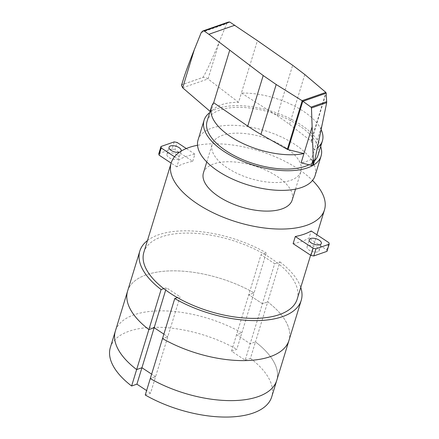 <?xml version="1.0" encoding="UTF-8"?>
<svg xmlns="http://www.w3.org/2000/svg" width="439" height="439" viewBox="0 0 439 439"><rect width="100%" height="100%" fill="white"/><g stroke="black" fill="none" stroke-linecap="round" stroke-linejoin="round"><path stroke-width="0.33" stroke-dasharray="2.19 1.65" d="M262.412 303.739L248.776 294.734L254.066 292.89L241.834 332.899L236.544 334.743L250.181 343.748L274.644 263.729L261.007 254.724L266.297 252.88L254.066 292.89L248.776 294.734L262.412 303.739L267.702 301.895L262.412 303.739M231.523 351.173L236.544 334.743L241.834 332.899A84.376 39.225 17 0 0 115.369 331.066A84.376 39.225 -163 0 1 241.834 332.899L236.813 349.329L231.523 351.173L245.16 360.178L250.181 343.748L255.471 341.899L250.181 343.748L236.544 334.743L261.007 254.724M245.16 360.178L250.449 358.334L255.471 341.899A84.376 39.225 -163 0 1 276.746 380.404A84.376 39.225 17 0 0 255.471 341.899L267.702 301.895A84.376 39.225 -163 0 1 288.977 340.401A84.376 39.225 -163 0 0 267.702 301.895L279.934 261.885L274.644 263.729M145.254 395.012L150.544 393.163L155.571 376.733L150.281 378.577L155.571 376.733L167.802 336.724L162.512 338.568L167.802 336.724L180.034 296.715L177.405 297.631M155.571 376.733L151.636 374.138L155.571 376.733M163.868 334.128L167.802 336.724L163.868 334.128M127.601 291.062A84.376 39.225 -163 0 1 254.066 292.89A84.376 39.225 -163 0 0 127.601 291.062M317.759 251.799A6.327 2.941 -163 0 1 310.598 250.91A6.327 2.941 -163 0 1 307.059 246.877A6.327 2.941 -163 0 1 308.463 245.659A6.327 2.941 -163 0 1 317.084 247.344A6.327 2.941 -163 0 1 319.164 250.576A6.327 2.941 -163 0 1 317.759 251.799M197.528 145.271A80.156 37.26 -163 0 1 298.097 168.889A80.156 37.26 -163 0 1 312.524 180.429M143.866 252.288A80.156 37.26 -163 0 1 193.138 233.208A80.156 37.26 -163 0 1 270.792 258.192A80.156 37.26 -163 0 1 297.176 299.157M192.699 161.332L194.883 154.188A80.156 37.26 17 0 0 179.008 159.725L176.824 166.869A80.156 37.26 -163 0 1 192.699 161.332L174.914 149.589L177.098 142.445M181.022 151.225A6.327 2.941 -163 0 1 179.776 152.103A6.327 2.941 -163 0 1 179.584 152.163M176.912 154.791A6.327 2.941 17 0 0 168.291 153.107A6.327 2.941 17 0 0 166.891 154.325A6.327 2.941 17 0 0 170.425 158.358A6.327 2.941 17 0 0 177.592 159.247A6.327 2.941 17 0 0 178.991 158.024A6.327 2.941 17 0 0 176.912 154.791M194.883 154.188L186.323 148.536M174.53 156.767L179.008 159.725M158.814 153.639L172.039 149.024L174.223 141.879M176.824 166.869L171.128 163.105M172.039 149.024L174.914 149.589M293.12 243.65A80.156 37.26 17 0 0 308.996 238.119L311.18 230.974M327.006 251.344L326.781 249.862L308.996 238.119M326.781 249.862L328.965 242.718M320.679 146.522A61.175 28.436 17 0 0 300.934 124.819A61.175 28.436 17 0 0 209.732 112.603M198.06 139.953A61.175 28.436 -163 0 1 235.661 125.395A61.175 28.436 -163 0 1 294.926 144.464A61.175 28.436 -163 0 1 315.059 175.726M285.663 147.691A46.408 21.571 17 0 0 240.709 133.226A46.408 21.571 17 0 0 212.18 144.272A46.408 21.571 17 0 0 227.457 167.989A46.408 21.571 17 0 0 272.416 182.454A46.408 21.571 17 0 0 300.94 171.408A46.408 21.571 17 0 0 285.663 147.691M203.444 172.851A46.408 21.571 -163 0 1 231.968 161.804A46.408 21.571 -163 0 1 276.927 176.269A46.408 21.571 -163 0 1 292.204 199.986M213.672 102.721L210.835 112.011C215.977 105.459 225.212 102.238 238.558 102.347L241.395 93.057L277.207 115.825A123.293 57.311 -163 0 1 289.542 124.402L311.07 141.073A1.235 0.576 -163 0 1 311.361 141.424L314.286 149.951L311.449 159.242A58.008 26.966 -163 0 1 301.105 162.847M321.139 129.565A58.008 26.966 17 0 0 303.316 111.221A58.008 26.966 17 0 0 241.395 93.057L257.419 40.646M207.093 121.235A58.008 26.966 -163 0 1 242.751 107.423A58.008 26.966 -163 0 1 298.948 125.51A58.008 26.966 -163 0 1 318.039 155.154M311.361 141.424L326.166 93.002M238.558 102.347L208.026 78.932C206.072 77.599 204.245 77.138 202.544 77.555L182.448 84.557L181.505 85.424M183.398 79.223C182.289 82.878 181.971 84.65 182.448 84.546L202.544 77.538C203.734 77.5 211.724 60.423 219.61 41.052L226.683 23.717L228.313 22.093M210.835 112.011L210.105 111.38M313.27 164.976A2.025 0.944 17 0 0 313.243 164.625L315.207 158.205M313.243 164.625L311.449 159.242M314.538 160.839A58.008 26.966 -163 0 1 308.924 164.768M322.435 123.299L314.286 149.951A58.008 26.966 17 0 0 317.331 147.948M150.544 393.163L146.615 390.567M110.343 347.501A84.376 39.225 -163 0 1 236.813 349.329M250.449 358.334A84.376 39.225 -163 0 1 271.725 396.84M165.679 290.069L166.397 287.715L180.034 296.715M163.769 288.632L166.397 287.715M147.444 240.572A84.376 39.225 -163 0 1 266.297 252.88M279.934 261.885A84.376 39.225 -163 0 1 300.759 287.446M311.07 141.073L325.919 92.503M289.542 124.402L304.792 74.526M277.207 115.825L292.659 65.274M182.651 87.778L208.026 78.932L219.61 41.052M201.199 32.601L226.683 23.717M307.059 246.877L309.248 239.732M181.175 150.879L178.991 158.024M166.891 154.325L169.075 147.18M310.614 255.207L316.87 234.733M319.164 250.576L321.348 243.431M206.764 161.991L212.18 144.272M295.524 189.127L300.94 171.408"/><path stroke-width="0.66" d="M300.759 287.446A84.376 39.225 -163 0 1 301.209 300.391L288.977 340.401A84.376 39.225 -163 0 1 162.512 338.568L145.254 395.012A84.376 39.225 -163 0 0 271.725 396.84L276.746 380.404A84.376 39.225 -163 0 1 150.281 378.577A84.376 39.225 17 0 0 276.746 380.404L288.977 340.401A84.376 39.225 -163 0 1 162.512 338.568L174.744 298.564L177.405 297.631M146.615 390.567L136.908 384.163L141.934 367.728L136.644 369.572L141.934 367.728L151.636 374.138L141.934 367.728L154.166 327.719L163.868 334.128L154.166 327.719L165.679 290.069M136.908 384.163L131.618 386.007L148.876 329.568L154.166 327.719L148.876 329.568A84.376 39.225 -163 0 1 127.601 291.062L139.832 251.053A84.376 39.225 -163 0 1 147.444 240.572M136.644 369.572A84.376 39.225 -163 0 1 115.369 331.066A84.376 39.225 17 0 0 136.644 369.572M310.647 238.514A6.327 2.941 17 0 0 309.248 239.732A6.327 2.941 17 0 0 312.782 243.766A6.327 2.941 17 0 0 319.949 244.655A6.327 2.941 17 0 0 321.348 243.431A6.327 2.941 17 0 0 319.268 240.199A6.327 2.941 17 0 0 310.647 238.514M312.524 180.429A80.156 37.26 -163 0 1 324.481 209.853A80.156 37.26 -163 0 1 275.204 228.933A80.156 37.26 -163 0 1 197.55 203.948A80.156 37.26 -163 0 1 171.166 162.984A80.156 37.26 -163 0 1 197.528 145.271M310.614 255.207L297.176 299.157A80.156 37.26 -163 0 1 247.903 318.237A80.156 37.26 -163 0 1 170.25 293.252A80.156 37.26 -163 0 1 143.866 252.288L171.166 162.984M179.584 152.163A6.327 2.941 -163 0 1 172.483 151.153A6.327 2.941 -163 0 1 169.075 147.18A6.327 2.941 -163 0 1 170.475 145.962A6.327 2.941 -163 0 1 179.096 147.647A6.327 2.941 -163 0 1 181.175 150.879A6.327 2.941 -163 0 1 181.022 151.225M186.323 148.536L177.098 142.445L174.223 141.879L160.998 146.494L161.223 147.976L174.53 156.767M171.128 163.105L159.039 155.121L158.814 153.639L160.998 146.494M159.039 155.121L161.223 147.976M295.304 236.511L293.12 243.65L310.905 255.399L313.089 248.254L295.304 236.511A80.156 37.26 -163 0 0 311.18 230.974L328.965 242.718L329.19 244.205L315.959 248.814L313.089 248.254M310.905 255.399L313.775 255.959L327.006 251.344L329.19 244.205M313.775 255.959L315.959 248.814M209.732 112.603A61.175 28.436 17 0 0 204.064 120.308A61.175 28.436 17 0 0 224.203 151.57A61.175 28.436 17 0 0 283.462 170.639A61.175 28.436 17 0 0 321.068 156.081A61.175 28.436 17 0 0 320.679 146.522M321.068 156.081L315.059 175.726A61.175 28.436 -163 0 1 277.459 190.285A61.175 28.436 -163 0 1 218.194 171.215A61.175 28.436 -163 0 1 198.06 139.953L204.064 120.308M295.524 189.127L292.204 199.986A46.408 21.571 -163 0 1 263.674 211.033A46.408 21.571 -163 0 1 218.721 196.568A46.408 21.571 -163 0 1 203.444 172.851L206.764 161.991M288 149.606A1.246 0.582 -163 0 1 287.342 149.353L260.942 134.378A123.293 57.311 -163 0 1 247.744 126.097L213.672 102.721A58.008 26.966 17 0 0 211.461 106.946A58.008 26.966 17 0 0 230.552 136.589A58.008 26.966 17 0 0 303.947 153.562L288 149.606L302.8 101.2L302.081 100.679L325.837 92.393L326.199 93.189L326.687 102.66L315.207 158.205L312.875 165.333A2.025 0.944 17 0 0 313.27 164.976L314.549 160.806M308.924 164.768A58.008 26.966 -163 0 1 226.184 150.879A58.008 26.966 -163 0 1 207.093 121.235L211.461 106.946M229.734 22.01L204.097 30.949L202.758 30.999L228.313 22.093L229.734 22.01L257.419 40.646L292.659 65.274L304.792 74.526L325.837 92.393M202.758 30.999L201.199 32.601L194.318 49.689C189.193 62.464 185.554 72.309 183.398 79.223L181.505 85.424L182.651 87.778L210.105 111.38M312.782 165.36L313.303 160.619L311.471 107.967L310.999 107.127L302.8 101.2M302.981 101.283L326.199 93.189M310.999 107.127L326.764 101.634M313.303 160.619L314.758 160.114M302.081 100.679L276.186 84.502L263.202 75.541L208.854 34.286L234.876 25.21M208.854 34.286L204.097 30.949M312.091 126.909L301.105 162.847L311.366 165.366L313.199 159.373M311.366 165.366A2.025 0.944 17 0 0 312.777 165.382A2.025 0.944 17 0 0 312.87 165.349M213.672 102.726L229.696 50.315M317.331 147.948A58.008 26.966 17 0 0 322.413 140.864L318.039 155.154A58.008 26.966 -163 0 1 314.538 160.839M322.413 140.864A58.008 26.966 17 0 0 321.139 129.565M131.618 386.007A84.376 39.225 -163 0 1 110.343 347.501L127.601 291.062A84.376 39.225 -163 0 0 148.876 329.568L161.108 289.559L163.769 288.632M161.108 289.559A84.376 39.225 -163 0 1 139.832 251.053M301.209 300.391A84.376 39.225 -163 0 1 174.744 298.564M311.471 107.967L326.687 102.66M182.668 87.795L194.318 49.689M247.744 126.097L263.202 75.541M287.342 149.353L302.191 100.778M260.942 134.378L276.186 84.502M316.87 234.733L324.481 209.853"/></g></svg>
